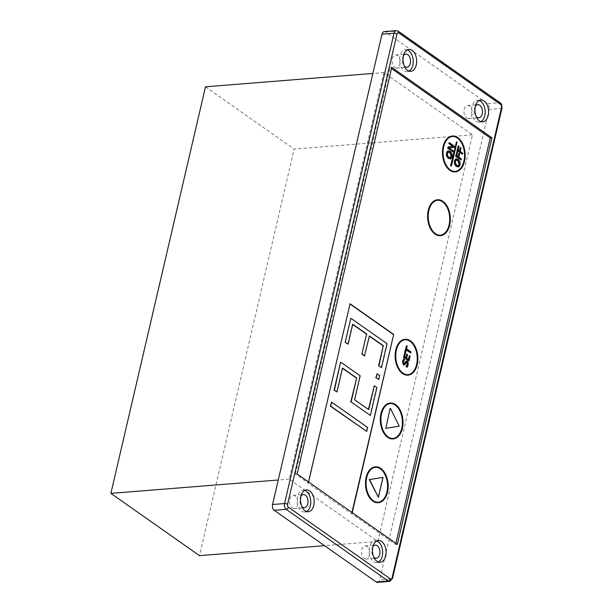 <?xml version="1.0" encoding="UTF-8"?>
<svg xmlns="http://www.w3.org/2000/svg" width="613" height="613" viewBox="0 0 613 613"><rect width="100%" height="100%" fill="white"/><g stroke="black" fill="none" stroke-linecap="round" stroke-linejoin="round"><path stroke-width="0.46" stroke-dasharray="3.06 2.3" d="M383.838 72.556L289.229 479.121L377.846 541.402L472.454 134.837L383.838 72.556L372.873 73.437M472.454 134.837L294.11 149.089L199.501 555.646M205.493 86.808L294.11 149.089M289.229 479.121L278.264 479.994M377.846 541.402L324.515 545.662M458.049 145.894L458.999 146.292M458.662 146.315L458.141 150.001M457.796 150.024L459.589 151.02M460.072 147.495L461.022 147.894M460.677 147.917L460.194 151.442M459.85 151.472L462.669 153.181M462.325 153.212L462.079 154.269M448.44 151.94L447.023 153.396L447.145 155.541L448.547 157.288L450.095 157.763M447.728 150.905L449.927 151.342L451.681 153.687L451.789 156.752L450.134 158.951M455.704 158.905L457.911 159.342L459.666 161.686L459.765 164.751L458.11 166.951M456.424 159.939L455.007 161.403L455.122 163.541L456.524 165.288L458.072 165.771M447.98 146.867L452.792 146.515M448.961 142.668L454.44 146.254M454.095 146.277L453.819 147.472M448.57 147.886L453.344 150.967M452.999 150.997L452.769 151.986M458.739 153.212L459.352 153.633L458.524 157.189L460.999 158.928L460.746 159.985M456.723 151.61L457.329 152.039L456.463 155.74L457.965 156.53M452.409 136.461A17.539 10.865 85.4 0 0 452.241 136.477A17.539 10.865 85.4 0 0 442.801 154.821A17.539 10.865 85.4 0 0 455.03 171.441A17.539 10.865 85.4 0 0 455.206 171.425M456.164 141.818L456.677 142.178L451.107 166.092M406.204 345.686L406.81 346.115L406.189 348.789L411.062 351.946M410.718 351.977L410.472 353.034M405.944 349.854L405.323 352.529M403.392 358.996L404.534 359.616M404.189 359.647L403.109 361.471L403.538 363.685L404.296 363.808M403.883 363.662L404.58 363.21M406.373 360.873L407.814 362.582L407.798 364.988L406.787 367.325M406.741 362.275L405.729 362.704L405.5 363.953M405.162 363.976L404.741 364.95M406.588 354.13L407.193 354.552L406.687 358.191M404.634 352.444L405.239 352.873L404.327 356.804L405.783 357.563M409.162 355.632L409.768 356.061L408.61 361.042M406.342 358.214L408.304 359.325M437.567 200.236A17.539 10.865 85.4 0 0 437.398 200.252A17.539 10.865 85.4 0 0 427.958 218.596A17.539 10.865 85.4 0 0 440.195 235.216A17.539 10.865 85.4 0 0 440.364 235.193M437.536 199.8A17.976 11.141 -94.6 0 1 442.601 201.386A17.976 11.141 -94.6 0 1 449.934 220.948A17.976 11.141 -94.6 0 1 440.395 235.637M390.266 403.523A17.539 10.865 85.4 0 0 390.09 403.53A17.539 10.865 85.4 0 0 380.658 421.874A17.539 10.865 85.4 0 0 392.887 438.494A17.539 10.865 85.4 0 0 393.056 438.479M390.228 403.086A17.976 11.141 -94.6 0 1 395.293 404.672A17.976 11.141 -94.6 0 1 402.626 424.227A17.976 11.141 -94.6 0 1 393.094 438.916M375.424 467.29A17.539 10.865 85.4 0 0 375.256 467.305A17.539 10.865 85.4 0 0 365.815 485.649A17.539 10.865 85.4 0 0 378.045 502.269A17.539 10.865 85.4 0 0 378.221 502.254M375.386 466.853A17.976 11.141 -94.6 0 1 380.451 468.447A17.976 11.141 -94.6 0 1 387.791 488.002A17.976 11.141 -94.6 0 1 378.252 502.691M405.109 339.748A17.539 10.865 85.4 0 0 404.932 339.755A17.539 10.865 85.4 0 0 395.5 358.099A17.539 10.865 85.4 0 0 407.729 374.719A17.539 10.865 85.4 0 0 407.898 374.704M405.07 339.311A17.976 11.141 -94.6 0 1 410.135 340.897A17.976 11.141 -94.6 0 1 417.468 360.452A17.976 11.141 -94.6 0 1 407.936 375.141M452.379 136.025A17.976 11.141 -94.6 0 1 457.436 137.618A17.976 11.141 -94.6 0 1 464.777 157.173A17.976 11.141 -94.6 0 1 455.237 171.862M382.673 477.427L378.037 497.358M390.098 408.442L399.247 426.196M398.902 426.227L385.462 428.372M297.167 473.964L295.451 474.102L308.293 483.128L308.561 481.971M352.23 512.66L351.617 513.84L307.948 483.151L349.977 303.994M395.898 543.348L395.63 544.505L351.962 513.817M295.451 474.102L390.06 67.537L391.508 68.556M376.734 373.807L379.301 375.616L378.374 379.6M340.56 362.298L360.168 375.807M359.823 375.838L354.605 399.722M354.26 399.753L368.727 409.653M373.953 385.769L376.865 387.546M376.52 387.569L370.03 415.468M342.2 368.091L336.637 392.006M331.281 402.159L367.585 427.399M367.248 427.43L366.313 431.414M369.103 335.978L364.459 355.908M352.406 324.246L347.763 344.177M350.759 318.454L387.064 343.701M386.726 343.724L381.156 367.639M351.939 512.46L351.617 513.84M391.776 67.399L390.06 67.537M397.347 544.367L395.63 544.505M377.455 582.35A4.383 2.72 85.4 0 0 379.669 579.783L489.12 109.451A4.383 2.72 85.4 0 0 487.481 103.658L385.508 31.991A4.383 2.72 85.4 0 0 384.228 31.608M466.662 118.01A6.574 4.076 85.4 0 0 468.577 118.585A6.574 4.076 85.4 0 0 472.11 111.704A6.574 4.076 85.4 0 0 467.527 105.474A6.574 4.076 85.4 0 0 463.98 110.807A6.574 4.076 85.4 0 0 466.662 118.01M292.24 507.909A6.574 4.076 85.4 0 0 294.156 508.483A6.574 4.076 85.4 0 0 297.696 501.603A6.574 4.076 85.4 0 0 293.106 495.373A6.574 4.076 85.4 0 0 289.558 500.698A6.574 4.076 85.4 0 0 292.24 507.909M364.168 558.451A6.574 4.076 85.4 0 0 366.076 559.025A6.574 4.076 85.4 0 0 369.616 552.144A6.574 4.076 85.4 0 0 365.034 545.915A6.574 4.076 85.4 0 0 361.486 551.248A6.574 4.076 85.4 0 0 364.168 558.451M394.734 67.468A6.574 4.076 85.4 0 0 396.649 68.043A6.574 4.076 85.4 0 0 400.189 61.162A6.574 4.076 85.4 0 0 395.6 54.932A6.574 4.076 85.4 0 0 392.052 60.258A6.574 4.076 85.4 0 0 394.734 67.468M479.213 100.501A10.957 6.797 85.4 0 0 477.466 100.287A10.957 6.797 85.4 0 0 471.55 109.168A10.957 6.797 85.4 0 0 476.017 121.175A10.957 6.797 85.4 0 0 479.213 122.133A10.957 6.797 85.4 0 0 480.899 121.642M475.366 106.325A6.574 4.076 85.4 0 0 476.178 116.501M304.791 490.4A10.957 6.797 85.4 0 0 303.052 490.178A10.957 6.797 85.4 0 0 297.136 499.066A10.957 6.797 85.4 0 0 301.604 511.073A10.957 6.797 85.4 0 0 304.791 512.031A10.957 6.797 85.4 0 0 306.485 511.541M300.952 496.224A6.574 4.076 85.4 0 0 301.765 506.399M376.711 540.942A10.957 6.797 85.4 0 0 374.972 540.727A10.957 6.797 85.4 0 0 369.057 549.608A10.957 6.797 85.4 0 0 373.524 561.615A10.957 6.797 85.4 0 0 376.719 562.573A10.957 6.797 85.4 0 0 378.405 562.083M372.873 546.773A6.574 4.076 85.4 0 0 373.685 556.941M407.285 49.959A10.957 6.797 85.4 0 0 405.545 49.737A10.957 6.797 85.4 0 0 399.63 58.618A10.957 6.797 85.4 0 0 404.097 70.633A10.957 6.797 85.4 0 0 407.293 71.591A10.957 6.797 85.4 0 0 408.978 71.1M403.446 55.783A6.574 4.076 85.4 0 0 404.258 65.959M398.32 31.248A2.191 1.532 -54.9 0 0 397.508 31.033A4.383 2.72 85.4 0 0 396.236 30.65M500.285 102.9A2.191 1.532 -54.9 0 0 499.488 102.7L397.508 31.033L385.508 31.991M501.978 108.087A2.191 0.789 13.1 0 1 501.127 108.493A4.383 2.72 85.4 0 0 499.488 102.7L487.481 103.658M392.527 578.419A2.191 0.789 13.1 0 1 391.676 578.825L501.127 108.493L489.12 109.451M389.454 581.392A4.383 2.72 85.4 0 0 391.676 578.825L379.669 579.783M479.213 122.133L482.638 121.864M477.466 100.287L480.899 100.011M468.577 118.585L478.86 117.765M467.527 105.474L477.818 104.654M304.791 512.031L308.224 511.755M303.052 490.178L306.477 489.91M294.156 508.483L304.446 507.664M293.106 495.373L303.397 494.553M376.719 562.573L380.144 562.305M374.972 540.727L378.405 540.451M366.076 559.025L376.367 558.205M365.034 545.915L375.325 545.095M407.293 71.591L410.718 71.315M405.545 49.737L408.971 49.461M396.649 68.043L406.94 67.223M395.6 54.932L405.89 54.113"/><path stroke-width="0.92" d="M372.873 73.437L205.493 86.808L110.884 493.373L278.264 479.994M324.515 545.662L199.501 555.646L110.884 493.373M459.589 151.02L458.141 150.001L458.999 146.292L458.394 145.863L457.283 150.629L462.424 154.238L462.669 153.181L460.194 151.442L461.022 147.894L460.417 147.465L459.589 151.02M462.424 154.238L457.283 150.629M456.946 150.66L458.394 145.863M459.298 150.813L460.417 147.465M452.026 153.664L450.271 151.311L448.072 150.882L446.777 152.959L446.877 156.016L448.632 158.361L450.831 158.805L452.126 156.721L452.026 153.664M450.134 158.951L450.831 158.805M448.31 151.978L450.019 152.422L451.536 156.3L450.271 157.763L448.892 157.257L447.49 155.518L447.367 153.373L448.609 151.917M450.095 157.763L451.199 156.33L449.674 152.445L447.965 152.009M450.486 158.828L448.287 158.392L446.532 156.039L446.433 152.989L447.728 150.905M454.854 164.016L456.616 166.368L458.808 166.805L460.11 164.728L460.011 161.663L458.256 159.319L456.049 158.882L454.754 160.966L454.509 164.046L454.409 160.989L455.704 158.905L456.409 158.767M458.47 166.836L456.271 166.391L454.509 164.046M458.11 166.951L458.808 166.805M458.072 165.771L459.175 164.33L457.65 160.453L455.949 160.008M456.294 159.985L457.995 160.422L459.52 164.307L458.248 165.763L456.869 165.257L455.467 163.518L455.344 161.372L456.585 159.916M456.233 158.767L455.704 158.905M448.915 147.856L454.164 147.442L454.44 146.254L449.306 142.645L449.068 143.634L453.137 146.492L448.325 146.844L447.973 148.346L453.114 151.955L453.344 150.967L448.915 147.856L454.164 147.442M452.792 146.515L449.068 143.634M448.731 143.657L449.306 142.645M447.973 148.346L453.114 151.955M447.636 148.377L448.325 146.844M461.091 159.962L461.336 158.897L458.869 157.166L459.689 153.61L459.083 153.181L458.256 156.736L456.808 155.717L457.673 152.009L457.06 151.58L455.957 156.346L461.091 159.962L455.612 156.376L457.06 151.58M457.965 156.53L459.083 153.181M455.206 171.425A17.539 10.865 85.4 0 0 464.501 157.089A17.539 10.865 85.4 0 0 457.344 138.017A17.539 10.865 85.4 0 0 452.409 136.461M451.452 166.069L450.593 165.732L456.501 141.795L450.938 165.709L451.452 166.069L457.022 142.155L456.501 141.795M405.66 352.498L406.289 349.824L410.817 353.004L411.062 351.946L406.534 348.766L407.155 346.092L406.549 345.663L405.055 352.069L405.66 352.498L405.055 352.069M406.235 350.054L410.817 353.004M404.71 352.1L406.549 345.663M407.239 361.065L405.568 361.739L404.925 363.18L403.883 363.662L403.454 361.448L404.549 359.54L403.729 358.965L402.848 361.103L403.691 364.819L404.741 364.95L406.074 362.674L407.086 362.245L407.53 364.628L406.273 366.697L407.132 367.302L408.143 364.965L408.158 362.559L407.239 361.065L406.373 360.873M404.296 363.808L403.883 363.662M403.729 358.965L402.503 361.126L403.354 364.842L404.741 364.95M403.538 363.685L404.58 363.21L405.231 361.77L406.894 361.095M406.273 366.697L407.132 367.302M405.952 366.643L407.185 364.651L406.741 362.275M406.687 358.191L407.538 354.529L406.925 354.099L406.074 357.762L404.672 356.774L405.584 352.85L404.978 352.421L403.814 357.41L408.955 361.019L410.112 356.03L409.507 355.601L408.587 359.532L406.687 358.191M405.783 357.563L406.925 354.099M408.955 361.019L403.469 357.433L404.978 352.421M408.304 359.325L409.507 355.601M442.847 201.761A17.539 10.865 -94.6 0 1 449.996 220.971A17.539 10.865 -94.6 0 1 440.532 235.185A17.539 10.865 -94.6 0 1 428.303 218.573A17.539 10.865 -94.6 0 1 437.743 200.221A17.539 10.865 -94.6 0 1 442.847 201.761M440.364 235.193A17.539 10.865 85.4 0 0 449.666 220.864A17.539 10.865 85.4 0 0 442.502 201.784A17.539 10.865 85.4 0 0 437.567 200.236M442.938 201.363A17.976 11.141 85.4 0 0 437.705 199.784A17.976 11.141 85.4 0 0 428.035 218.588A17.976 11.141 85.4 0 0 440.571 235.622A17.976 11.141 85.4 0 0 450.271 221.055A17.976 11.141 85.4 0 0 442.938 201.363M440.395 235.637A17.976 11.141 -94.6 0 1 440.226 235.653A17.976 11.141 -94.6 0 1 427.69 218.619A17.976 11.141 -94.6 0 1 437.36 199.815A17.976 11.141 -94.6 0 1 437.536 199.8M395.546 405.04A17.539 10.865 -94.6 0 1 402.695 424.257A17.539 10.865 -94.6 0 1 393.232 438.464A17.539 10.865 -94.6 0 1 381.002 421.851A17.539 10.865 -94.6 0 1 390.435 403.5A17.539 10.865 -94.6 0 1 395.546 405.04M393.056 438.479A17.539 10.865 85.4 0 0 402.358 424.142A17.539 10.865 85.4 0 0 395.201 405.07A17.539 10.865 85.4 0 0 390.266 403.523M395.638 404.641A17.976 11.141 85.4 0 0 390.404 403.063A17.976 11.141 85.4 0 0 380.727 421.874A17.976 11.141 85.4 0 0 393.262 438.9A17.976 11.141 85.4 0 0 402.963 424.334A17.976 11.141 85.4 0 0 395.638 404.641M393.094 438.916A17.976 11.141 -94.6 0 1 392.925 438.931A17.976 11.141 -94.6 0 1 380.382 421.897A17.976 11.141 -94.6 0 1 390.06 403.093A17.976 11.141 -94.6 0 1 390.228 403.086M380.704 468.815A17.539 10.865 -94.6 0 1 387.853 488.025A17.539 10.865 -94.6 0 1 378.39 502.239A17.539 10.865 -94.6 0 1 366.16 485.626A17.539 10.865 -94.6 0 1 375.593 467.275A17.539 10.865 -94.6 0 1 380.704 468.815M378.221 502.254A17.539 10.865 85.4 0 0 387.516 487.917A17.539 10.865 85.4 0 0 380.359 468.845A17.539 10.865 85.4 0 0 375.424 467.29M380.796 468.416A17.976 11.141 85.4 0 0 375.562 466.838A17.976 11.141 85.4 0 0 365.884 485.649A17.976 11.141 85.4 0 0 378.42 502.675A17.976 11.141 85.4 0 0 388.121 488.109A17.976 11.141 85.4 0 0 380.796 468.416M378.252 502.691A17.976 11.141 -94.6 0 1 378.083 502.706A17.976 11.141 -94.6 0 1 365.547 485.672A17.976 11.141 -94.6 0 1 375.217 466.868A17.976 11.141 -94.6 0 1 375.386 466.853M410.381 341.265A17.539 10.865 -94.6 0 1 417.53 360.482A17.539 10.865 -94.6 0 1 408.074 374.689A17.539 10.865 -94.6 0 1 395.837 358.076A17.539 10.865 -94.6 0 1 405.277 339.732A17.539 10.865 -94.6 0 1 410.381 341.265M407.898 374.704A17.539 10.865 85.4 0 0 417.2 360.367A17.539 10.865 85.4 0 0 410.043 341.295A17.539 10.865 85.4 0 0 405.109 339.748M410.48 340.866A17.976 11.141 85.4 0 0 405.239 339.296A17.976 11.141 85.4 0 0 395.569 358.099A17.976 11.141 85.4 0 0 408.105 375.125A17.976 11.141 85.4 0 0 417.805 360.559A17.976 11.141 85.4 0 0 410.48 340.866M407.936 375.141A17.976 11.141 -94.6 0 1 407.76 375.156A17.976 11.141 -94.6 0 1 395.224 358.122A17.976 11.141 -94.6 0 1 404.902 339.318A17.976 11.141 -94.6 0 1 405.07 339.311M457.689 137.986A17.539 10.865 -94.6 0 1 464.838 157.196A17.539 10.865 -94.6 0 1 455.375 171.41A17.539 10.865 -94.6 0 1 443.145 154.798A17.539 10.865 -94.6 0 1 452.586 136.446A17.539 10.865 -94.6 0 1 457.689 137.986M457.781 137.588A17.976 11.141 85.4 0 0 452.547 136.009A17.976 11.141 85.4 0 0 442.877 154.813A17.976 11.141 85.4 0 0 455.413 171.847A17.976 11.141 85.4 0 0 465.106 157.28A17.976 11.141 85.4 0 0 457.781 137.588M455.237 171.862A17.976 11.141 -94.6 0 1 455.068 171.878A17.976 11.141 -94.6 0 1 442.532 154.844A17.976 11.141 -94.6 0 1 452.202 136.04A17.976 11.141 -94.6 0 1 452.379 136.025M378.382 497.327L369.233 479.573L383.018 477.397L369.578 479.55L378.382 497.327L383.018 477.397M385.807 428.341L390.098 408.442L385.807 428.341L399.247 426.196L390.443 408.411M308.561 481.971L350.031 303.764L393.699 334.445L352.23 512.66M391.508 68.556L490.239 137.94L395.898 543.348M378.719 379.57L379.646 375.585L377.079 373.784L376.152 377.769L378.719 379.57L376.152 377.769M375.807 377.792L377.079 373.784M336.974 391.975L334.07 390.197L340.56 362.298L334.407 390.174L336.974 391.975L342.544 368.061L356.674 377.991L351.103 401.906L370.367 415.445L376.865 387.546L374.298 385.738L368.727 409.653L354.605 399.722L360.168 375.807L340.905 362.268M368.436 409.453L374.298 385.738M351.103 401.906L370.367 415.445M350.759 401.936L356.674 377.991M356.329 378.022L342.491 368.29M366.658 431.391L330.353 406.143L331.625 402.128L330.698 406.113L366.658 431.391L367.585 427.399L331.625 402.128M378.589 365.838L381.501 367.616L378.589 365.838L383.225 345.908L369.386 336.185M383.225 345.908L378.934 365.808M361.892 354.099L366.528 334.177L361.892 354.099L364.459 355.908L369.44 335.955L383.569 345.878M362.237 354.076L364.804 355.877M366.528 334.177L352.69 324.446M345.196 342.368L350.759 318.454L345.196 342.368L348.107 344.146L352.743 324.216L366.873 334.146M345.54 342.345L348.107 344.146M381.501 367.616L387.064 343.701L351.103 318.423M393.699 334.445L351.939 512.46M349.977 303.994L393.362 334.476M491.955 137.802L397.347 544.367L297.167 473.964L391.776 67.399L491.955 137.802L490.239 137.94M376.175 581.967A4.383 2.72 85.4 0 0 377.455 582.35L389.454 581.392A4.383 2.72 85.4 0 1 388.182 581.009L376.175 581.967L274.203 510.3L286.202 509.342A2.191 1.532 -54.9 0 0 288.386 507.212A2.191 1.356 -94.6 0 1 287.566 504.315A2.191 0.789 -166.9 0 0 284.562 503.549A4.383 2.72 85.4 0 0 286.202 509.342L388.182 581.009A2.191 1.532 125.1 0 0 390.358 578.879L288.386 507.212M287.566 504.315L397.009 33.983A2.191 0.789 -166.9 0 0 394.013 33.217A4.383 2.72 85.4 0 1 396.236 30.65L384.228 31.608A4.383 2.72 85.4 0 0 382.006 34.175L272.563 504.507A4.383 2.72 85.4 0 0 274.203 510.3M407.53 70.357A10.957 6.797 -94.6 0 1 403.055 58.35A10.957 6.797 -94.6 0 1 408.971 49.461A10.957 6.797 -94.6 0 1 416.618 59.852A10.957 6.797 -94.6 0 1 410.718 71.315A10.957 6.797 -94.6 0 1 407.53 70.357M376.957 561.339A10.957 6.797 -94.6 0 1 372.489 549.332A10.957 6.797 -94.6 0 1 378.405 540.451A10.957 6.797 -94.6 0 1 386.044 550.834A10.957 6.797 -94.6 0 1 380.144 562.305A10.957 6.797 -94.6 0 1 376.957 561.339M305.036 510.798A10.957 6.797 -94.6 0 1 300.562 498.79A10.957 6.797 -94.6 0 1 306.477 489.91A10.957 6.797 -94.6 0 1 314.124 500.292A10.957 6.797 -94.6 0 1 308.224 511.755A10.957 6.797 -94.6 0 1 305.036 510.798M479.45 120.899A10.957 6.797 -94.6 0 1 474.983 108.892A10.957 6.797 -94.6 0 1 480.899 100.011A10.957 6.797 -94.6 0 1 488.538 110.394A10.957 6.797 -94.6 0 1 482.638 121.864A10.957 6.797 -94.6 0 1 479.45 120.899M480.899 121.642A10.957 6.797 85.4 0 0 485.113 110.669A10.957 6.797 85.4 0 0 479.213 100.501M476.178 116.501A6.574 4.076 85.4 0 0 476.945 117.19A6.574 4.076 85.4 0 0 478.86 117.765A6.574 4.076 85.4 0 0 482.4 110.884A6.574 4.076 85.4 0 0 477.818 104.654A6.574 4.076 85.4 0 0 475.366 106.325M306.485 511.541A10.957 6.797 85.4 0 0 310.691 500.568A10.957 6.797 85.4 0 0 304.791 490.4M301.765 506.399A6.574 4.076 85.4 0 0 302.531 507.081A6.574 4.076 85.4 0 0 304.446 507.664A6.574 4.076 85.4 0 0 307.987 500.783A6.574 4.076 85.4 0 0 303.397 494.553A6.574 4.076 85.4 0 0 300.952 496.224M378.405 562.083A10.957 6.797 85.4 0 0 382.619 551.11A10.957 6.797 85.4 0 0 376.711 540.942M373.685 556.941A6.574 4.076 85.4 0 0 374.451 557.631A6.574 4.076 85.4 0 0 376.367 558.205A6.574 4.076 85.4 0 0 379.907 551.325A6.574 4.076 85.4 0 0 375.325 545.095A6.574 4.076 85.4 0 0 372.873 546.773M408.978 71.1A10.957 6.797 85.4 0 0 413.185 60.12A10.957 6.797 85.4 0 0 407.285 49.959M404.258 65.959A6.574 4.076 85.4 0 0 405.024 66.641A6.574 4.076 85.4 0 0 406.94 67.223A6.574 4.076 85.4 0 0 410.48 60.342A6.574 4.076 85.4 0 0 405.89 54.113A6.574 4.076 85.4 0 0 403.446 55.783M382.006 34.175L394.013 33.217L284.562 503.549L272.563 504.507M397.009 33.983A2.191 1.356 -94.6 0 1 398.764 32.887A2.191 1.532 -54.9 0 0 398.32 31.248M398.764 32.887L500.737 104.555A2.191 1.532 -54.9 0 0 500.285 102.9L398.304 31.232L396.236 30.65M500.737 104.555A2.191 1.356 -94.6 0 1 501.557 107.451A2.191 0.789 13.1 0 1 501.978 108.087C502.001 105.252 501.442 103.528 500.285 102.9M501.557 107.451L392.105 577.783A2.191 0.789 13.1 0 1 392.527 578.419L501.978 108.087M392.105 577.783A2.191 1.356 -94.6 0 1 390.358 578.879M392.527 578.419L389.454 581.392"/></g></svg>
